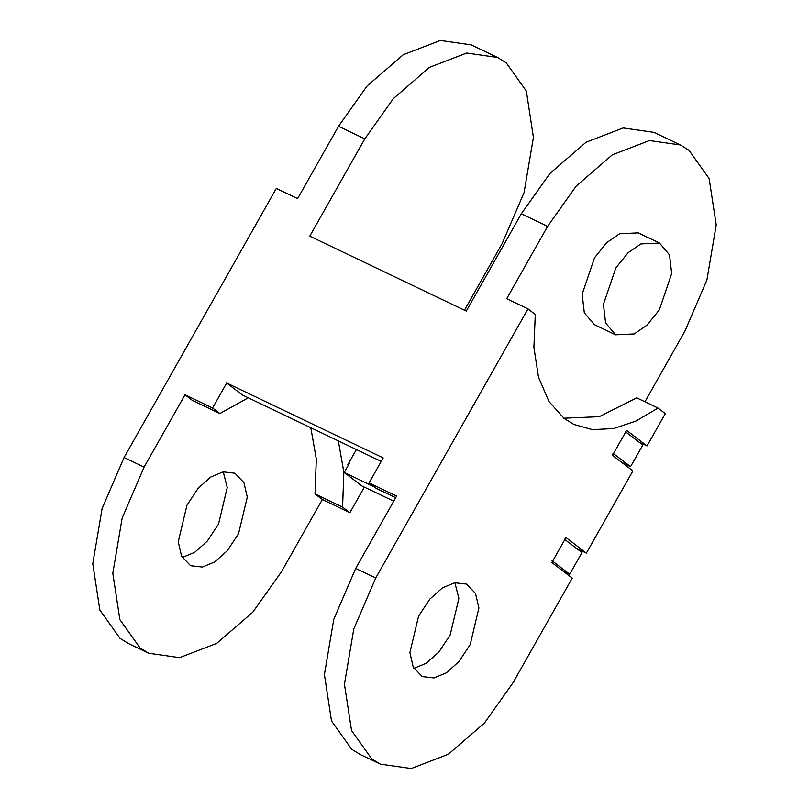<?xml version="1.0" encoding="UTF-8"?>
<svg xmlns="http://www.w3.org/2000/svg" width="809" height="809" viewBox="0 0 809 809"><rect width="100%" height="100%" fill="white"/><g stroke="black" fill="none" stroke-linecap="round" stroke-linejoin="round"><path stroke-width="1.21" d="M625.165 431.531L642.821 445.001L630.565 466.651L621.939 462.526M612.909 453.192L630.565 466.651M564.308 539.097L581.964 552.557L569.708 574.218L562.933 570.972M552.051 560.758L569.708 574.218M374.264 486.846L344.229 472.466L349.215 463.658L348.588 463.355M344.229 472.466L361.886 485.936L393.73 501.175M634.216 333.945L647.008 325.127L659.325 309.887L671.682 273.553L669.518 254.896L659.517 243.064L640.9 243.924L628.108 252.742L615.801 267.981L603.443 304.315L605.597 322.973L615.598 334.805L634.216 333.945M659.517 243.064L638.23 232.871L619.613 233.73L606.821 242.548L594.514 257.788L582.156 294.132L584.32 312.79L594.312 324.611L615.598 334.805M626.621 430.368L647.018 445.921L665.301 413.611L658 408.049L635.914 421.084L613.647 428.537L592.552 429.66L573.915 424.452L564.237 418.526L548.977 401.547L538.511 377.267L533.9 347.385L535.285 314.468L527.984 308.896L375.74 577.99L353.796 628.957L344.442 684.181L351.531 730.537L371.705 758.832L380.351 764.141L411.215 768.55L448.338 754.271L484.47 723.024L513.058 682.705L572.246 578.081L551.849 562.528L565.976 537.56L586.373 553.113L632.901 470.889L612.494 455.325L626.621 430.368M478.908 608.034L470.191 644.591L458.925 661.61L446.366 672.805L434.049 677.952L422.258 676.597L413.268 667.223L409.88 652.661L418.597 616.104L429.862 599.085L442.432 587.89L454.749 582.743L466.54 584.098L475.52 593.472L478.908 608.034M647.018 445.921L638.989 442.078M644.935 401.79L684.93 331.103L706.874 280.136L716.228 224.912L709.139 178.546L688.965 150.252L680.318 144.953L649.455 140.544L612.332 154.812L576.2 186.07L547.612 226.389L506.697 298.703L527.984 308.896M563.833 418.202L599.196 416.696L636.713 397.856L658 408.049M680.318 144.953L654.026 132.373L623.163 127.953L586.04 142.232L549.908 173.48L521.32 213.798L466.277 311.081L309.766 236.167L364.808 138.875L338.516 126.295L297.601 198.609L276.314 188.426L124.07 457.52L102.126 508.487L92.772 563.711L99.861 610.067L120.035 638.362L128.682 643.671L148.714 653.257L140.068 647.958L119.894 619.664L112.805 573.298L122.159 518.073L144.103 467.106L185.018 394.782L192.32 400.354L219.866 413.541L248.272 397.795M380.351 764.141L360.318 754.544L351.672 749.245L331.498 720.95L324.409 674.585L333.763 619.37L355.707 568.393L396.622 496.079L369.076 482.892L376.377 488.464L395.702 497.707M413.874 668.386L426.333 663.218L438.893 652.024L450.158 635.004L458.875 598.438L454.88 582.723M586.373 553.113L576.493 548.391M381.221 461.433L242.387 394.974L226.692 383.011L383.203 457.924L369.076 482.892M223.244 471.839L227.238 487.564L218.521 524.121L207.256 541.14L194.696 552.335L182.237 557.502M464.447 310.201L502.126 243.6L524.06 192.623L533.424 137.409L526.335 91.043L506.161 62.748L497.515 57.449L466.651 53.04L429.528 67.309L393.396 98.567L364.808 138.875M497.515 57.449L471.222 44.859L440.359 40.45L403.236 54.729L367.094 85.976L338.516 126.295M310.808 427.728L316.309 459.027L315.035 493.935L322.336 499.507L281.421 571.832L252.833 612.14L216.701 643.398L179.578 657.666L148.714 653.257M178.243 541.787L181.631 556.339L190.621 565.724L202.412 567.069L214.729 561.921L227.289 550.727L238.554 533.707L247.271 497.151L243.893 482.589L234.903 473.214L223.112 471.859L210.795 477.007L198.225 488.201L186.96 505.221L178.243 541.787M315.035 493.935L342.581 507.122L349.882 512.694L364.353 487.119M338.354 440.915L343.855 472.213L342.581 507.122M322.336 499.507L349.882 512.694M226.692 383.011L212.565 407.969L185.018 394.782M212.565 407.969L219.866 413.541M348.315 465.256L347.759 464.831L356.395 449.551M521.32 213.798L547.612 226.389M355.707 568.393L375.74 577.99M144.103 467.106L124.07 457.52"/></g></svg>

